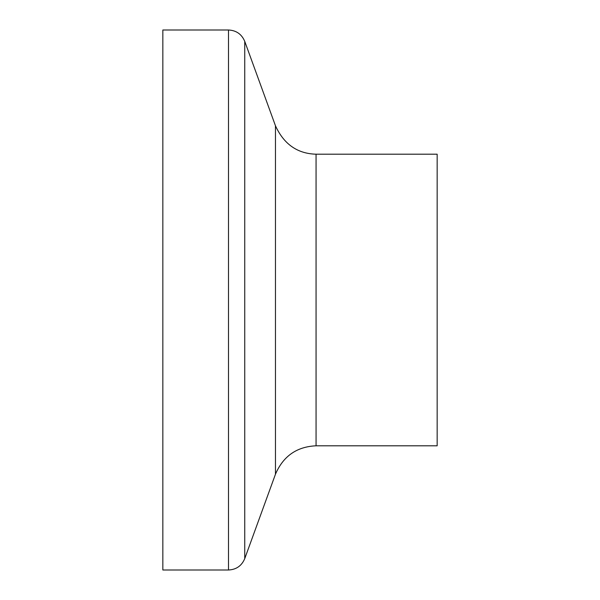 <?xml version="1.0" encoding="UTF-8"?>
<svg xmlns="http://www.w3.org/2000/svg" width="600" height="600" viewBox="0 0 600 600"><rect width="100%" height="100%" fill="white"/><g stroke="black" fill="none" stroke-linecap="round" stroke-linejoin="round"><path stroke-width="0.9" d="M228.502 30L162.84 30L162.84 570L228.502 570C236.295 569.61 241.702 565.815 244.74 558.63L244.74 41.37C241.702 34.185 236.295 30.39 228.502 30L228.502 570M275.46 125.775L275.46 474.225C283.207 456.165 296.745 446.685 316.058 445.8L316.058 154.2C297.42 153.69 283.89 144.21 275.46 125.775L244.74 41.37M316.058 154.2L437.16 154.2L437.16 445.8L316.058 445.8M275.46 474.225L244.74 558.63"/></g></svg>
